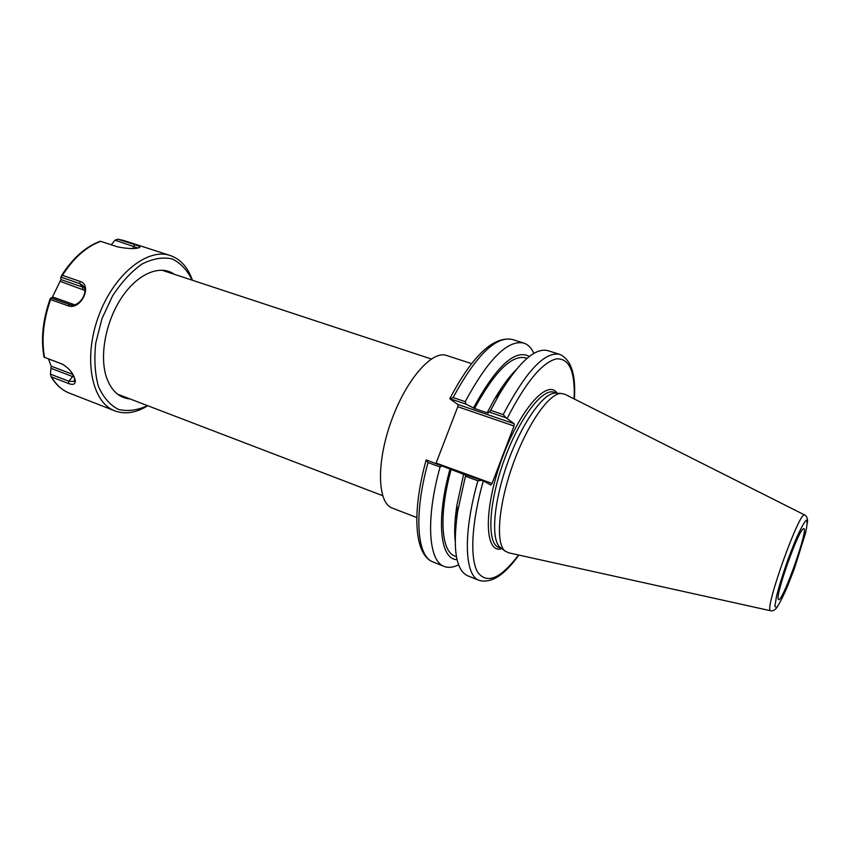 <?xml version="1.0" encoding="UTF-8"?>
<svg xmlns="http://www.w3.org/2000/svg" width="850" height="850" viewBox="0 0 850 850"><rect width="100%" height="100%" fill="white"/><g stroke="black" fill="none" stroke-linecap="round" stroke-linejoin="round"><path stroke-width="1.27" d="M416.787 517.533L392.137 508.024C377.464 502.881 376.168 463.059 391.117 421.494C405.875 379.854 432.034 350.019 446.59 355.47L471.591 363.63M465.949 404.122L474.534 408.499L488.251 413.185L487.284 412.484L489.377 412.112L506.058 417.807L514.197 423.736L457.895 404.473L449.969 398.916L453.092 397.534C476.149 355.268 495.879 335.909 512.274 339.458C493.287 335.994 472.462 355.714 449.799 398.629L465.949 404.122L465.205 401.657L453.092 397.534M514.016 425.999L492.076 483.469L436.103 463.059L457.789 406.725L514.016 425.999L514.197 423.736M518.553 555.008C500.565 578.818 486.922 584.534 477.636 572.156C469.71 558.599 471.442 522.654 483.31 480.866L490.801 485.042L492.076 483.469M501.383 548.356L499.981 547.304C490.737 539.357 493.574 502.095 507.503 463.123C521.337 424.118 542.693 393.454 554.869 393.125L556.612 393.21M457.895 404.473L457.789 406.725M463.611 474.279L426.179 459.903C411.719 511.998 414.131 554.912 433.054 561.977C416.967 556.729 413.536 514.803 428.028 462.559L426.147 459.946M483.31 480.866L463.664 474.109L456.875 505.325L457.566 511.955L465.418 476.234L477.891 480.792C462.772 533.8 464.567 575.747 479.241 580.412C491.417 583.578 504.603 575.121 518.798 555.061M482.163 480.324L477.891 480.792M479.241 580.412L467.702 575.811C455.919 570.339 452.54 549.058 457.566 511.955M465.556 474.268L465.418 476.234M574.356 399.011C576.034 374.489 571.157 359.614 559.725 354.365C544.754 351.273 525.916 371.344 503.2 414.587L506.058 417.807M503.2 414.587L490.673 410.327L489.377 412.112M778.462 599.409L778.271 599.048C775.444 594.734 798.32 530.453 803.25 528.902C810.613 523.377 782.159 604.286 778.462 599.409M770.589 610.746L508.693 552.829L504.794 550.896C495.486 542.884 498.493 504.847 512.741 464.993C526.883 425.096 548.601 393.72 560.872 393.391L565.112 394.358L804.684 514.983M428.028 462.559L440.077 466.969L442.234 465.757M458.586 564.814C453.22 567.513 448.439 568.055 444.231 566.44C428.474 561.329 425.436 519.392 440.077 466.969M490.673 410.327L499.651 393.72C519.212 361.792 535.288 347.427 547.867 350.646L559.725 354.365M465.205 401.657C488.187 359.157 507.705 339.618 523.759 343.071C528.041 344.473 531.409 347.926 533.853 353.409M457.045 559.651C440.226 559.587 435.752 520.434 449.99 469.115M487.284 412.484L494.934 398.438C502.084 386.325 509.086 376.816 515.939 369.909M455.132 540.696C454.187 531.016 454.771 519.222 456.875 505.325M498.706 394.666L503.147 387.951M456.62 518.638L457.428 510.616M474.534 408.499C494.572 371.705 511.541 354.811 525.428 357.818L527.053 358.328M456.429 556.697L454.846 556.07C441.139 551.629 438.547 515.323 451.031 469.689M473.546 407.788C496.485 365.925 515.1 348.808 529.401 356.426M192.143 280.171C187.276 270.087 180.593 263.001 172.083 258.899C162.754 256.891 152.713 258.613 141.961 264.063C131.229 271.681 121.422 282.306 112.529 295.949L101.936 318.729L95.752 343.071C94.021 359.274 94.913 373.713 98.409 386.389C103.286 397.407 109.99 405.089 118.49 409.424C127.681 411.634 137.339 410.359 147.475 405.62M70.242 304.714L50.745 297.819L50.617 299.572C43.393 320.152 41.363 339.405 44.519 357.34L62.103 364.013C69.371 368.337 73.738 373.841 75.236 380.534C75.554 384.274 73.302 385.263 68.468 383.488L51.468 376.922C56.164 384.891 62.135 390.299 69.392 393.136C61.88 390.182 55.728 384.625 50.947 376.465L50.416 374.138L51.181 366.148L48.429 358.881M62.815 364.342L44.126 357.223C40.789 339.15 42.797 319.728 50.161 298.934M51.882 298.201L60.945 279.586L82.737 287.13L79.836 283.666L82.854 285.579C89.463 291.752 78.742 308.359 69.753 304.566L50.745 297.819M192.44 280.266C187.946 267.389 180.561 259.144 170.276 255.531L123.739 240.497L117.853 239.201L134.98 244.736C138.646 245.884 140.271 246.755 139.857 247.371C136.021 249.082 128.743 248.954 118.001 246.989L100.683 241.347C86.498 246.542 73.738 257.869 62.422 275.336L60.839 277.1L60.945 279.586M117.853 239.201L115.016 240.178L111.244 244.789M170.276 255.531C147.231 247.382 113.039 275.092 98.143 317.379C82.971 359.561 91.949 402.656 114.963 410.901C125.216 414.598 136.149 412.877 147.762 405.737M62.422 275.336L79.942 281.371C93.096 284.931 80.782 310.696 68.117 305.798L50.617 299.572M74.662 378.229L74.141 381.459L68.871 381.246L50.416 374.138M115.016 240.178L137.934 248.041M60.839 277.1L79.836 283.666L79.942 281.371M501.659 548.558L498.589 547.368C486.816 543.32 488.463 503.848 503.657 461.497C518.712 419.103 542.364 387.728 553.966 392.243L556.963 393.221M557.143 393.231C547.506 378.059 518.967 410.582 501.192 460.881C483.183 511.094 484.744 554.338 501.797 548.664M507.174 418.434C525.587 382.532 541.928 362.695 556.176 358.902C569.234 357.967 575.216 371.301 574.133 398.894M807.383 523.164C807.893 519.063 807.054 516.364 804.854 515.068C800.551 507.864 764.023 609.333 770.461 610.672L770.78 610.789C773.298 611.161 775.657 609.609 777.846 606.114M794.357 568.682L787.334 586.755C782.744 597.316 779.142 604.318 776.507 607.739L774.871 606.294L776.507 596.264C779.237 585.682 783.073 573.367 788.014 559.343L795.483 540.239C800.254 529.444 803.834 522.75 806.225 520.147C807.596 520.455 807.33 524.907 805.428 533.471L794.357 568.682M129.986 398.926C118.968 397.917 111.084 390.575 106.335 376.901C99.259 355.353 105.921 320.684 122.039 297.011C138.104 273.233 160.448 264.339 174.356 274.306M68.468 383.488L68.871 381.246L72.601 376.571L51.393 368.454M73.164 374.914L72.601 376.571L74.194 377.039M72.887 374.436L51.181 366.148M61.721 363.864L62.592 364.236M134.98 244.736L133.609 246.202L133.067 248.508M68.117 305.798L69.785 304.576M74.577 304.746L52.679 296.99M60.276 281.371L84.841 290.445M82.758 289.181L82.737 287.13L84.309 287.906M431.29 358.987L161.681 270.13M382.627 495.667L117.523 394.156M444.231 566.44L433.054 561.977M523.759 343.071L512.274 339.458M494.934 398.438L499.651 393.72M499.981 547.304L504.794 550.896M554.869 393.125L560.872 393.391M50.182 298.839C42.808 319.579 40.758 339.012 44.041 357.17M114.963 410.901L69.392 393.136M61.466 275.697C72.813 258.028 85.733 246.553 100.236 241.273M74.768 378.856L75.236 380.534M74.609 380.779L74.141 381.459M123.739 240.497L117.661 239.158M83.587 286.503L82.854 285.579"/></g></svg>
